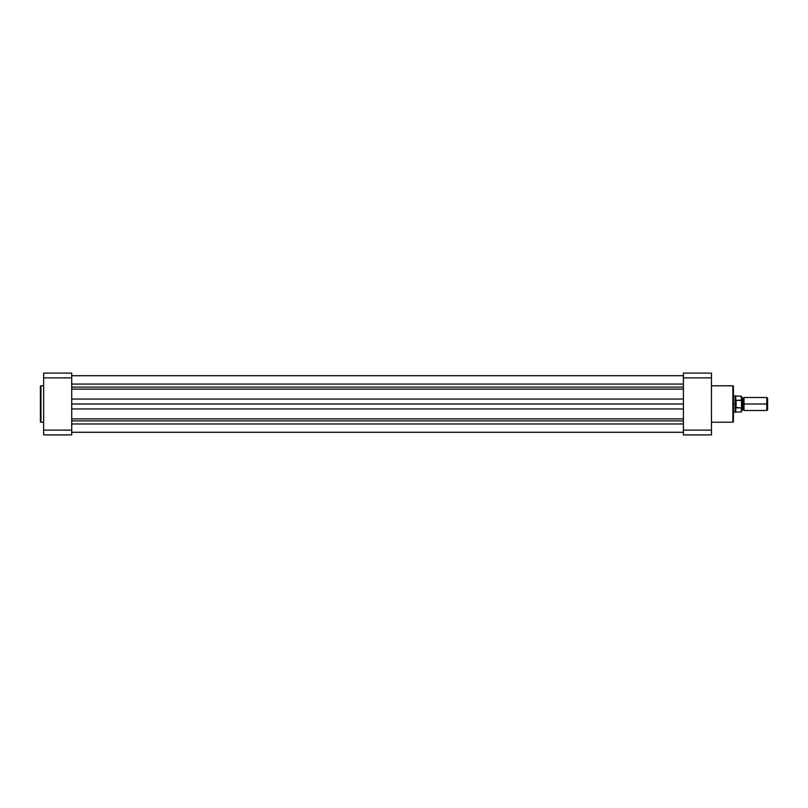 <?xml version="1.0" encoding="UTF-8"?>
<svg xmlns="http://www.w3.org/2000/svg" width="808" height="808" viewBox="0 0 808 808"><rect width="100%" height="100%" fill="white"/><g stroke="black" fill="none" stroke-linecap="round" stroke-linejoin="round"><path stroke-width="1.21" d="M40.4 386.345L40.4 421.655A0.566 0.566 0 0 0 40.966 422.22L40.966 385.78A0.566 0.566 0 0 0 40.4 386.345L40.4 421.655A0.566 0.566 0 0 0 40.966 422.22L43.652 422.22L40.966 422.22L40.966 385.78L43.652 385.78L40.966 385.78A0.566 0.566 0 0 0 40.4 386.345L40.4 386.436M43.652 377.881L43.652 434.906L71.72 434.906L71.72 373.094L43.652 373.094L43.652 377.881L71.72 377.881L71.72 430.119L43.652 430.119L43.652 377.881L71.72 377.881L71.72 373.094L43.652 373.094L43.652 377.881M71.72 434.906L71.72 430.119L43.652 430.119L43.652 434.906L71.72 434.906M683.406 423.968L71.72 423.968L683.406 423.968M71.72 432.27L683.406 432.27L71.72 432.27M683.406 384.063L71.72 384.063L683.406 384.063M71.72 387.113L683.406 387.113L71.72 387.113M71.72 375.69L683.406 375.69L71.72 375.69M71.72 432.31L683.406 432.31L71.72 432.31M71.72 420.887L683.406 420.887L71.72 420.887M71.72 418.867L683.406 418.867L71.72 418.867M683.406 408.949L71.72 408.949L683.406 408.949M71.72 404L683.406 404L71.72 404M683.406 399.051L71.72 399.051L683.406 399.051M683.406 389.133L71.72 389.133L683.406 389.133M733.432 421.655L733.432 386.345A0.566 0.566 0 0 0 732.866 385.78L732.866 422.22A0.566 0.566 0 0 0 733.432 421.655L733.432 386.345A0.566 0.566 0 0 0 732.866 385.78L711.474 385.78L732.866 385.78L732.866 422.22L711.474 422.22L732.866 422.22A0.566 0.566 0 0 0 733.432 421.655L733.432 421.564M683.406 377.881L683.406 434.906L711.474 434.906L711.474 373.094L683.406 373.094L683.406 377.881L711.474 377.881L711.474 430.119L683.406 430.119L683.406 377.881L711.474 377.881L711.474 373.094L683.406 373.094L683.406 377.881M711.474 434.906L683.406 434.906L683.406 430.119L711.474 430.119L711.474 434.906M767.6 398.283L766.812 397.496L744.006 397.496L744.006 404L744.006 397.496L744.006 404L742.794 404L742.794 398.304L742.794 404L744.006 404L744.006 410.504L744.006 404L766.812 404L766.812 397.496L766.812 404L767.6 404L767.6 398.283L767.6 404L766.812 404L766.812 410.504L766.812 404L744.006 404L744.006 410.504L742.794 409.696L742.794 404L742.794 409.696L741.572 410.504L741.572 396.314L741.572 400.637L735.876 400.192L735.068 404L735.068 395.87L735.108 404.929L735.876 407.808L736.118 400.111L736.118 407.889L741.37 407.878M741.572 404L742.794 404L741.572 404M741.33 407.889L741.33 411.929L741.33 407.889L735.775 407.525L735.775 411.929L735.068 404L733.432 404L735.068 404L735.24 402.172M733.432 412.131L735.068 412.131L735.068 404L735.068 412.131L741.33 411.929L741.572 410.514M741.572 400.384L741.572 401.505M741.532 407.656L741.461 400.192M735.462 401.293L735.775 396.071L735.775 400.475L741.33 400.111L741.33 396.071L741.401 400.142M767.6 409.717L767.6 404L767.6 409.717L766.812 410.504L744.006 410.504M741.572 411.686L741.522 407.666M71.72 375.73L683.406 375.73M744.006 397.496L742.794 398.304L741.572 397.496M741.572 396.314L733.432 395.87"/></g></svg>
